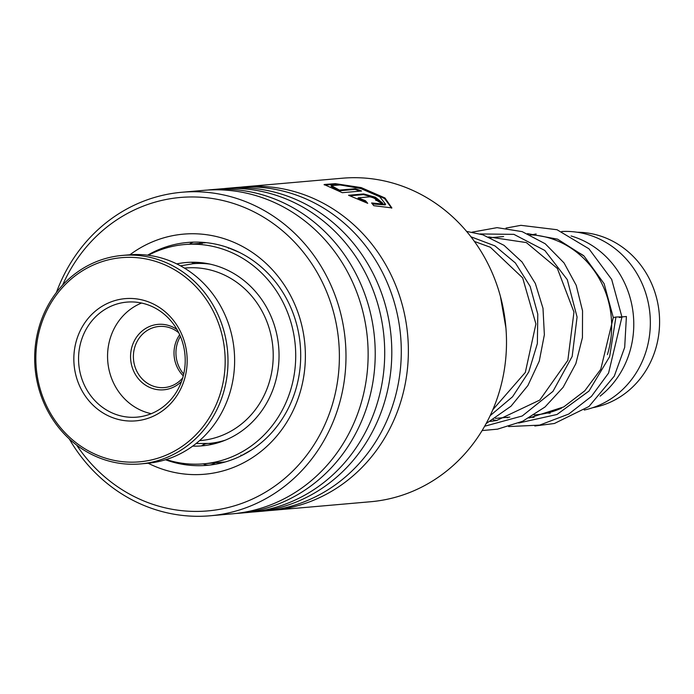 <?xml version="1.0" encoding="UTF-8"?>
<svg xmlns="http://www.w3.org/2000/svg" width="694" height="694" viewBox="0 0 694 694"><rect width="100%" height="100%" fill="white"/><g stroke="black" fill="none" stroke-linecap="round" stroke-linejoin="round"><path stroke-width="1.04" d="M183.277 375.853A30.675 28.315 85 0 1 176.371 340.815A30.675 28.315 85 0 1 179.677 334.734M577.287 232.247A88.407 81.614 85 0 1 652.776 357.072A88.407 81.614 85 0 1 592.641 407.725M530.268 234.841A90.211 83.28 85 0 1 607.406 354.617M574.441 250.534A79.385 73.286 85 0 1 583.533 255.583M531.595 234.91A90.211 83.28 85 0 1 536.15 233.982M571.067 235.969A90.211 83.28 85 0 1 626.821 360.221A90.211 83.28 85 0 1 600.093 396.153M561.75 231.51A90.211 83.28 85 0 1 643.39 358.772A90.211 83.28 85 0 1 584.227 410.024M550.16 413.147A90.211 83.28 85 0 1 547.184 413.034M561.489 408.15A90.211 83.28 85 0 1 536.202 414.804L534.102 414.986M272.525 510.316L370.648 501.736A162.37 149.904 -95 0 0 497.294 398.07A162.37 149.904 -95 0 0 342.342 178.219L244.219 186.807A162.37 149.904 85 0 1 399.171 406.649A162.37 149.904 85 0 1 272.525 510.316A162.37 149.904 85 0 1 268.977 510.584M76.626 445.071A157.321 145.246 -95 0 0 214.186 510.194A157.321 145.246 -95 0 0 330.465 410.475A157.321 145.246 -95 0 0 250.196 210.022A157.321 145.246 -95 0 0 62.625 285.087M56.405 292.478A162.37 149.904 85 0 1 181.828 192.264A162.37 149.904 85 0 1 336.781 412.115A162.37 149.904 85 0 1 210.135 515.781A162.37 149.904 85 0 1 69.218 438.868M129.925 254.767A120.513 111.266 85 0 1 261.838 259.669A120.513 111.266 85 0 1 298.55 397.306A120.513 111.266 85 0 1 148.169 463.236M165.493 459.758A111.855 103.267 -95 0 0 207.116 465.336A111.855 103.267 -95 0 0 294.36 393.923A111.855 103.267 -95 0 0 187.614 242.466A111.855 103.267 -95 0 0 147.588 255.192M224.101 188.612A162.37 149.904 85 0 1 227.641 188.256L237.131 187.432A162.37 149.904 85 0 1 392.084 407.274A162.37 149.904 85 0 1 265.438 510.94L255.947 511.773A162.37 149.904 85 0 1 252.399 512.033M227.641 188.256A162.37 149.904 85 0 1 382.594 408.107A162.37 149.904 85 0 1 255.947 511.773M207.523 190.061A162.37 149.904 85 0 1 211.063 189.705L220.553 188.881A162.37 149.904 85 0 1 375.506 408.723A162.37 149.904 85 0 1 248.86 512.389L239.378 513.222A162.37 149.904 85 0 1 235.83 513.482M211.063 189.705A162.37 149.904 85 0 1 366.016 409.555A162.37 149.904 85 0 1 239.378 513.222M181.828 192.264L203.975 190.33A162.37 149.904 85 0 1 358.928 410.171A162.37 149.904 85 0 1 232.282 513.838L210.135 515.781M240.679 187.163A162.37 149.904 85 0 1 244.219 186.807M375.853 199.993C375.645 198.744 373.632 197.686 369.824 196.827L358.199 197.842L365.46 200.722L367.707 203.316L348.553 195.274L363.673 193.947L375.445 197.243L382.62 203.038L381.752 203.446A162.37 149.904 85 0 0 375.853 199.993L375.844 200.497M373.78 205.693L371.602 202.96L385.595 204.296L379.757 196.749L360.767 188.542L340.216 184.951L331.238 185.61L339.444 190.104L355.207 188.725A162.37 149.904 85 0 1 361.565 191.006L342.289 192.689L324.107 184.517L335.315 183.65L361.244 187.614L384.979 197.972L391.85 207.896L373.78 205.693M372.4 203.941L385.265 204.912L385.595 204.296M331.238 185.61L331.107 186.322L339.253 190.789L355.024 189.41A161.65 149.236 85 0 1 359.934 191.145M339.444 190.104L339.253 190.789M355.207 188.725L355.024 189.41M324.272 184.908L337.093 184.465L362.199 188.612L384.589 198.553L391.65 208.174M358.199 197.842L357.931 198.501L365.165 201.364L366.415 202.787M365.46 200.722L365.165 201.364M349.828 195.803L363.43 194.615L374.439 197.556L382.351 203.299M619.317 317.557C622.908 316.941 621.781 316.768 615.925 317.045L613.288 317.548L600.761 369.312L584.773 390.817L563.728 406.936L529.001 418.031M508.633 426.576L539.646 425.11L568.742 414.049L591.418 396.413L608.577 373.06L621.945 317.054L611.683 279.439L588.937 248.79L557.03 229.731L520.925 225.333L505.995 228.083M621.677 316.941L626.404 316.507L624.687 347.364L614.285 376.139L588.98 406.493L554.376 423.496L534.814 425.995M166.178 459.541A110.051 101.602 -95 0 0 203.646 463.826A110.051 101.602 -95 0 0 290.3 391.06A110.051 101.602 -95 0 0 184.457 244.557L201.763 243.282M228.04 247.637L239.092 252.269M265.446 270.834L267.459 272.82M277.505 425.682L274.26 429.733M251.766 449.755L241.252 455.758M225.359 461.926L203.646 463.826M204.834 445.565L202.31 445.348M192.706 446.112A92.016 84.946 -95 0 0 202.067 445.852A92.016 84.946 -95 0 0 274.52 385.014A92.016 84.946 -95 0 0 186.027 262.532A92.016 84.946 -95 0 0 176.762 263.902M184.457 244.557A110.051 101.602 -95 0 0 148.308 255.279M181.533 381.448A32.835 30.31 85 0 1 140.708 381.284A32.835 30.31 85 0 1 136.631 337.032A32.835 30.31 85 0 1 176.996 329.52M178.74 332.764A30.675 28.315 -95 0 0 159.047 326.466A30.675 28.315 -95 0 0 134.801 347.069A30.675 28.315 -95 0 0 142.869 379.618A30.675 28.315 -95 0 0 164.4 387.573A30.675 28.315 -95 0 0 182.696 377.952M199.534 440.638L200.766 440.534A86.603 79.949 -95 0 0 269.237 382.368A86.603 79.949 -95 0 0 246.465 290.474A86.603 79.949 -95 0 0 185.671 267.997L184.439 268.101M193.513 284.262A102.478 94.61 -95 0 0 59.849 290.534A102.478 94.61 -95 0 0 67.5 435.242A102.478 94.61 -95 0 0 201.165 428.97A102.478 94.61 -95 0 0 193.513 284.262M66.997 436.76A104.638 96.605 85 0 1 39.48 325.72A104.638 96.605 85 0 1 122.213 255.435A104.638 96.605 85 0 1 195.673 282.597A104.638 96.605 85 0 1 223.19 393.645A104.638 96.605 85 0 1 140.457 463.922A104.638 96.605 85 0 1 66.997 436.76M140.457 463.922L147.085 463.34A104.638 96.605 -95 0 0 229.818 393.064A104.638 96.605 -95 0 0 202.301 282.016A104.638 96.605 -95 0 0 128.841 254.854L122.213 255.435M168.217 314.564A61.341 56.63 85 0 1 172.797 401.184A61.341 56.63 85 0 1 92.788 404.94A61.341 56.63 85 0 1 88.207 318.32A61.341 56.63 85 0 1 168.217 314.564M96.388 402.156A57.732 53.299 -95 0 0 136.918 417.146A57.732 53.299 -95 0 0 182.565 378.369A57.732 53.299 -95 0 0 167.384 317.106A57.732 53.299 -95 0 0 126.855 302.116A57.732 53.299 -95 0 0 81.207 340.893A57.732 53.299 -95 0 0 96.388 402.156M141.55 303.035A57.732 53.299 -95 0 0 125.397 399.623A57.732 53.299 -95 0 0 151.231 413.685M183.702 374.075A30.675 28.315 85 0 1 180.405 336.408M180.527 265.845L193.088 263.72A90.211 83.28 85 0 1 209.926 264.102M225.333 440.161A90.211 83.28 85 0 1 208.816 443.449L218.584 442.599M363.673 193.947L363.43 194.615M615.925 317.045L609.636 356.647L588.972 391.052L557.013 414.483L518.739 422.993M496.479 420.547L493.243 419.731M480.075 233.956L513.898 234.355L544.825 250.465L567.276 279.63L577.07 317.037L572.168 356.464L552.953 391.381L522.218 415.992L484.655 426.229M470.94 236.793L494.935 245.884L515.364 262.948L530.164 286.422L537.789 314.13L537.364 343.547L528.741 371.958L512.562 396.76L490.146 415.671M193.088 263.72L196.255 263.442M198.215 263.278L202.856 262.87M490.441 237.704L503.601 236.55M495.447 418.369L509.83 417.111M196.072 443.544L208.816 443.449M507.861 417.762L505.796 417.467M488.645 236.94L526.347 242.579L557.36 268.448L573.964 312.057L567.839 360.325L539.785 400.074L496.557 420.529L490.32 421.423M474.41 241.443L490.346 247.246L522.669 277.904L535.915 323.951L525.315 372.461L492.818 409.738M613.288 317.548L604.136 283.716L584.027 256.043L557.568 239.161L527.518 233.635M530.329 417.276L534.076 417.346M472.137 232.152L497.06 227.649L522.166 231.631L545.215 243.759L564.066 262.957L576.22 285.329L582.544 310.851L582.44 337.579L575.846 363.647L563.129 387.313L545.024 406.988L522.617 421.284L497.511 429.161L482.104 430.566M466.576 231.397L482.798 234.789L504.026 245.338L522.044 261.994L535.352 283.49L542.994 308.31L544.365 334.777L539.264 361.123L527.891 385.543L511.01 406.207L486.095 423.635M500.409 296.373L505.926 328.002M201.399 243.073L206.17 242.657M203.273 463.861A10.826 10.826 0 0 0 215.175 462.742M212.381 444.255A10.826 10.826 0 0 0 201.928 445.617M240.835 455.143A10.826 10.826 0 0 0 242.015 455.385M229.133 248.01A10.826 10.826 0 0 0 228.352 248.296M191.344 262.245A10.826 10.826 0 0 0 200.488 262.601M202.171 243.533A10.826 10.826 0 0 0 199.074 242.163M193.609 242.137A10.826 10.826 0 0 0 189.609 244.106M217.474 462.612A10.826 10.826 0 0 0 219.53 463.419"/></g></svg>
